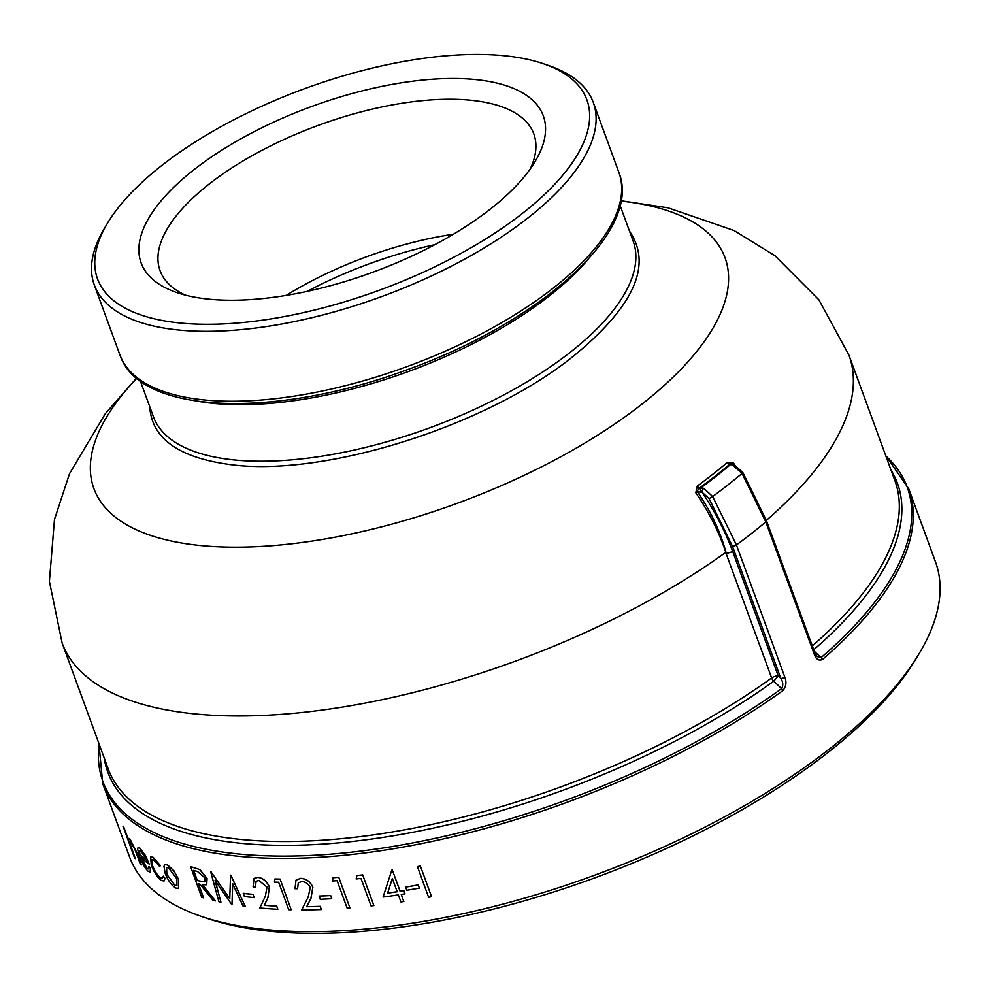<?xml version="1.0" encoding="UTF-8"?>
<svg xmlns="http://www.w3.org/2000/svg" width="988" height="988" viewBox="0 0 988 988"><rect width="100%" height="100%" fill="white"/><g stroke="black" fill="none" stroke-linecap="round" stroke-linejoin="round"><path stroke-width="1.48" d="M695.787 492.802L699.665 487.911L703.752 488.331L712.669 496.544L736.443 544.956L784.83 677.2A3.063 1.26 -20.1 0 1 780.829 678.41L778.248 675.99L732.75 551.65L726.143 553.601L771.64 677.941A5.113 2.112 159.9 0 1 778.248 675.99L773.74 681.226L781.619 688.636C783.373 685.376 783.114 681.967 780.829 678.41L732.429 546.166L709.088 498.607L702.159 492.333L697.343 491.703C710.631 511.018 720.178 531.198 725.982 552.243L726.143 553.601L725.797 552.341C718.98 531.877 708.976 512.031 695.787 492.802L697.281 486.047A403.24 166.355 -20.1 0 0 727.366 462.409L733.553 463.125L734.986 465.237M733.269 464.595L732.775 463.866L733.553 463.125M732.429 546.166A3.063 1.26 -20.1 0 0 736.443 544.956A429.125 177.037 -20.1 0 0 751.535 533.471A429.125 177.037 -20.1 0 0 765.811 521.874L742.037 473.462L732.973 465.36L729.959 464.101L732.775 463.866M885.717 455.591L908.725 488.739L935.513 561.95A429.125 177.037 159.9 0 1 919.371 653.241A429.125 177.037 159.9 0 1 830.179 748.373A429.125 177.037 159.9 0 1 200.786 916.197A429.125 177.037 159.9 0 1 129.527 856.892L102.74 783.694L98.924 743.519M784.83 677.2C786.794 682.177 786.139 686.635 782.879 690.6A429.125 177.037 159.9 0 1 371.13 852.125A429.125 177.037 159.9 0 1 102.74 783.694M908.725 488.739A429.125 177.037 159.9 0 1 822.399 659.539C818.706 661.034 815.977 659.231 814.211 654.118A3.063 1.26 -20.1 0 0 814.853 652.87L817.076 656.563L821.065 657.638L814.273 651.265M420.394 866.068L431.558 896.734A429.261 177.099 159.9 0 1 428.594 897.289L417.43 866.624A429.125 177.037 159.9 0 0 420.394 866.068L431.558 896.734M418.257 884.89L419.369 888.089A429.261 177.099 159.9 0 1 406.772 890.25L405.66 887.051A429.125 177.037 159.9 0 0 418.257 884.89L419.369 888.089M403.882 890.657L403.845 890.731A429.261 177.099 159.9 0 1 400.091 891.324L392.347 870.144L400.128 891.25A429.125 177.037 159.9 0 0 403.882 890.657L404.994 893.868A429.261 177.099 159.9 0 1 401.239 894.461L403.82 901.513L401.301 894.449M392.384 870.07A429.125 177.037 159.9 0 1 391.791 870.156L383.072 897.055A429.261 177.099 159.9 0 0 398.337 894.906L400.918 901.958A429.261 177.099 159.9 0 0 403.82 901.513M362.707 874.911L373.847 905.576A429.261 177.099 159.9 0 1 371.019 905.897L360.978 878.443A429.261 177.099 159.9 0 1 356.149 878.962L356.89 875.553A429.125 177.037 159.9 0 0 362.707 874.911L373.847 905.576M338.761 877.258L349.9 907.91A429.261 177.099 159.9 0 1 347.146 908.133L337.093 880.679A429.261 177.099 159.9 0 1 332.4 881.012L333.104 877.677A429.125 177.037 159.9 0 0 338.761 877.258L349.9 907.91M330.659 895.499L331.746 898.71A429.261 177.099 159.9 0 1 320.26 899.265L319.173 896.054A429.125 177.037 159.9 0 0 330.659 895.499L331.746 898.71M297.573 888.694A429.261 177.099 159.9 0 1 295.017 888.706L296.005 880.147L300.723 878.344C306.255 878.653 310.306 881.605 312.875 887.212L310.973 898.364L306.712 906.651A429.125 177.037 159.9 0 0 320.26 906.342L321.347 909.553A429.261 177.099 159.9 0 1 301.673 909.886L308.182 897.116L310.269 887.619C308.38 883.766 305.514 881.741 301.673 881.555L298.277 882.79L297.573 888.694L298.314 882.753M280.086 879.098L291.201 909.75A429.261 177.099 159.9 0 1 288.706 909.689L278.653 882.235A429.261 177.099 159.9 0 1 274.417 882.111L274.96 878.95A429.125 177.037 159.9 0 0 280.086 879.098L291.201 909.75M254.052 878.369L257.992 877.319C263.067 878.06 266.871 881.247 269.403 886.903L267.983 897.561L264.364 905.255A429.125 177.037 159.9 0 0 276.751 906.058L277.826 909.269A429.261 177.099 159.9 0 1 259.844 907.984L265.377 896.141L266.995 887.088L258.93 880.518L256.065 881.259L255.423 887.101L256.114 881.222M253.076 894.387L254.138 897.598A429.261 177.099 159.9 0 1 244.394 896.511L243.332 893.3A429.125 177.037 159.9 0 0 253.076 894.387L254.138 897.598M211.074 871.762A429.125 177.037 159.9 0 1 210.777 871.7L210.679 871.774A429.261 177.099 159.9 0 0 210.975 871.836L229.846 898.697M230.463 875.245A429.261 177.099 159.9 0 0 230.784 875.294L230.883 875.22A429.125 177.037 159.9 0 1 230.562 875.17L229.747 898.771L210.975 871.836M230.883 875.22L245.246 906.329A429.261 177.099 159.9 0 1 243.023 906.033L232.625 883.68L232.007 904.304L232.723 883.618M215.125 880.493L220.929 902.168A429.261 177.099 159.9 0 1 218.891 901.723L210.679 871.774M199.811 869.539L194.698 867.909L199.811 869.539L207.072 878.394L206.69 884.717M202.392 884.742L215.458 900.933A429.261 177.099 159.9 0 1 213.013 900.352L199.934 884.161A429.261 177.099 159.9 0 1 198.403 883.729L203.577 897.845L198.551 883.766M194.809 867.835A429.125 177.037 159.9 0 1 190.61 866.637L201.7 897.302A429.261 177.099 159.9 0 0 203.577 897.845M164.984 864.648L167.54 864.87L173.863 870.737L178.618 879.444L178.593 888.249M152.177 859.634L152.621 865.846C154.98 871.688 157.635 875.64 160.587 877.69L162.464 878.097M163.218 876.245L164.984 878.418L164.045 881.012L161.452 880.493C157.672 877.838 154.276 872.762 151.288 865.278L150.658 856.88L153.103 857.423L160.328 865.673L159.624 866.439L154.005 860.103L152.115 859.671L152.51 865.908C154.857 871.749 157.512 875.701 160.464 877.752L162.415 878.134L163.329 876.183L165.107 878.357L164.107 880.975M150.719 856.855L153.214 857.362L160.439 865.612L159.624 866.439M148.904 866.501L150.472 868.588L150.028 871.984L148.188 871.293C145.051 868.279 142.111 863.129 139.357 855.843L137.653 849.297L138.085 847.506L139.753 848.173L145.31 855.596L149.25 864.154A429.261 177.099 159.9 0 1 140.642 857.349L147.039 868.427L148.533 868.934L149.027 866.439L150.596 868.526L150.09 871.947M138.147 847.482L139.864 848.112L145.434 855.546L149.25 864.154M140.765 857.288L147.163 868.366L148.583 868.909M128.885 838.454L128.687 840.504L123.833 827.265L128.601 839.874M128.946 838.417L130.033 839.071L137.246 853.509L141.309 864.982A429.261 177.099 159.9 0 1 140.271 863.969L134.442 848.247L129.897 841.171M130.873 841.64C129.626 840.455 129.477 841.467 130.428 844.666L135.319 858.634A429.261 177.099 159.9 0 1 134.417 857.572L123.068 826.141A429.125 177.037 159.9 0 0 123.969 827.203M543.622 63.825L549.167 65.727A265.649 109.594 159.9 0 1 593.282 102.443A265.649 109.594 159.9 0 1 528.074 217.854A265.649 109.594 159.9 0 1 268.995 326.151A265.649 109.594 159.9 0 1 94.329 285.026A265.649 109.594 159.9 0 1 104.333 228.524L107.334 223.486A260.536 107.482 159.9 0 1 305.267 88.426A260.536 107.482 159.9 0 1 543.622 63.825A260.536 107.482 159.9 0 1 522.936 213.013A260.536 107.482 159.9 0 1 215.829 324.188A260.536 107.482 159.9 0 1 107.334 223.486M149.756 406.735C151.695 437.808 177.556 456.95 227.364 464.15C320.631 478.476 486.59 426.655 573.522 356.075C634.012 306.552 652.673 264.92 629.504 231.18M919.371 653.241L916.358 658.28A424.013 174.938 159.9 0 1 828.24 752.288A424.013 174.938 159.9 0 1 206.331 918.111L200.786 916.197M203.306 298.537A214.1 88.327 159.9 0 1 176.691 292.534A214.1 88.327 159.9 0 1 311.85 106.42A214.1 88.327 159.9 0 1 535.212 161.34A214.1 88.327 159.9 0 1 203.306 298.537M185.46 295.153A198.996 82.09 159.9 0 1 160.068 270.675A198.996 82.09 159.9 0 1 318.729 125.204A198.996 82.09 159.9 0 1 533.804 133.911A198.996 82.09 159.9 0 1 530.21 168.997M286.236 295.4A198.996 82.09 159.9 0 1 453.393 234.23M307.194 291.374A214.1 88.327 159.9 0 1 434.794 244.691M128.823 838.479L130.033 839.071M129.91 839.133L137.122 853.558L141.309 864.982M130.749 841.702C129.502 840.516 129.354 841.517 130.305 844.715L130.428 844.666M130.305 844.715L135.319 858.634M123.833 827.265A429.261 177.099 159.9 0 1 122.944 826.19M139.753 854.706A429.261 177.099 159.9 0 0 147.002 860.511L140.815 850.964L139.172 851.076L139.876 854.645A429.125 177.037 159.9 0 0 146.903 860.289M139.518 850.458L139.876 854.645M178.507 879.518L178.544 888.286L175.889 888.076C171.677 885.581 168.108 880.703 165.194 873.404L163.971 866.328L164.934 864.673L167.429 864.932L173.752 870.799L178.618 879.444M166.713 874.195L174.888 885.322L176.901 885.458L176.852 878.851L168.429 867.674L166.564 867.501L166.713 874.195L174.888 885.322M175 885.26L176.963 885.421M166.626 867.476L166.824 874.133M199.712 869.613L207.072 878.394M206.974 878.456L206.64 884.754L202.293 884.803L215.458 900.933M194.698 867.909A429.261 177.099 159.9 0 1 190.511 866.711M197.254 880.592L204.714 881.827L204.998 877.974L197.489 871.49A429.261 177.099 159.9 0 1 193.524 870.391L197.254 880.592L204.763 881.802M193.673 870.428L197.365 880.518M230.784 875.294L245.246 906.329M232.007 904.304A429.261 177.099 159.9 0 1 231.538 904.218L215.038 880.555L220.929 902.168M252.99 894.461A429.261 177.099 159.9 0 1 243.246 893.374M255.423 887.101A429.261 177.099 159.9 0 1 253.089 886.891L254.002 878.418L257.992 877.319M257.905 877.381C262.981 878.122 266.785 881.321 269.316 886.965L269.403 886.903M269.316 886.965L267.909 897.635L264.364 905.255M276.751 906.058L276.677 906.132A429.261 177.099 159.9 0 1 264.278 905.329M276.677 906.132L277.826 909.269M279.999 879.159A429.261 177.099 159.9 0 1 274.886 879.024M296.067 880.073L300.723 878.344M300.661 878.418C306.194 878.727 310.244 881.679 312.813 887.286L312.875 887.212M312.813 887.286L310.899 898.425L306.712 906.651M320.26 906.342L320.198 906.416A429.261 177.099 159.9 0 1 306.651 906.712M320.198 906.416L321.347 909.553M330.597 895.573A429.261 177.099 159.9 0 1 319.112 896.128M338.699 877.319A429.261 177.099 159.9 0 1 333.042 877.752M362.658 874.985A429.261 177.099 159.9 0 1 356.841 875.627M403.845 890.731L404.994 893.868M387.58 893.164A429.261 177.099 159.9 0 0 397.188 891.769L392.322 878.48L387.617 893.09A429.125 177.037 159.9 0 0 397.164 891.707M392.36 878.406L387.617 893.09M418.22 884.952A429.261 177.099 159.9 0 1 405.623 887.113M420.369 866.143A429.261 177.099 159.9 0 1 417.405 866.698M822.399 659.539A3.063 1.877 -130.7 0 0 821.065 657.638A428.224 176.667 -20.1 0 0 885.853 455.974M99.059 743.902A428.224 176.667 -20.1 0 0 331.425 854.126A428.224 176.667 -20.1 0 0 781.619 688.636A3.063 1.568 54.2 0 1 782.879 690.6M732.973 465.36A3.063 1.778 -67.5 0 1 734.492 465.015L733.071 464.595M700.492 491.666A3.063 1.643 -93.4 0 1 700.974 487.776A407.402 168.071 -20.1 0 0 730.589 464.496A3.063 2.581 -65.5 0 1 732.824 464.323M732.75 551.65C725.34 531.532 715.139 511.759 702.159 492.333A3.063 1.778 -67.5 0 1 703.752 488.331M697.281 486.047A3.063 1.606 53.8 0 0 699.665 487.911A406.031 167.503 159.9 0 0 729.959 464.101A3.063 1.853 49.8 0 1 727.366 462.409M814.211 654.118L765.811 521.874A3.063 1.26 -20.1 0 0 766.466 520.627L742.84 472.511L742.037 473.462A419.974 173.271 159.9 0 1 712.669 496.544L709.088 498.607M725.982 552.243A3.063 1.099 -14.9 0 0 725.797 552.341A418.912 172.826 159.9 0 1 183.78 712.632A418.912 172.826 159.9 0 1 62.133 643.015L108.075 768.54A418.912 172.826 159.9 0 0 369.833 835.379A418.912 172.826 159.9 0 0 771.64 677.941A5.113 2.618 -125.8 0 0 773.74 681.226A420.406 173.443 -20.1 0 1 354.717 841.208A420.406 173.443 -20.1 0 1 104.185 757.907M812.297 645.88A418.912 172.826 159.9 0 0 894.869 480.613L848.927 355.087A418.912 172.826 159.9 0 1 766.367 520.355M813.717 649.758A420.406 173.443 -20.1 0 0 890.978 469.979M618.859 172.369A265.649 109.594 159.9 0 1 553.663 287.78A265.649 109.594 159.9 0 1 294.585 396.077A265.649 109.594 159.9 0 1 119.919 354.951C139.679 415.195 276.084 418.64 407.958 369.45C540.547 321.927 642.682 231.167 618.859 172.369L593.282 102.443M199.662 401.56A255.435 105.383 -20.1 0 0 588.045 259.436M620.056 205.356L633.16 241.158A255.435 105.383 159.9 0 1 429.496 427.903A255.435 105.383 159.9 0 1 153.412 416.726L140.308 380.911M620.958 201.07A336.019 138.629 159.9 0 1 645.522 401.313A336.019 138.629 159.9 0 1 191.487 544.499A336.019 138.629 159.9 0 1 136.85 378.231M94.329 285.026L119.919 354.951M848.927 355.087L818.879 299.796L775.049 255.781L733.998 230.513L667.999 207.813L621.02 200.749M62.133 643.015L49.4 581.389L54.476 519.478L69.518 473.672L105.271 413.737L136.603 378.021M766.466 520.627L814.853 652.87M742.84 472.511L734.492 465.015"/></g></svg>
